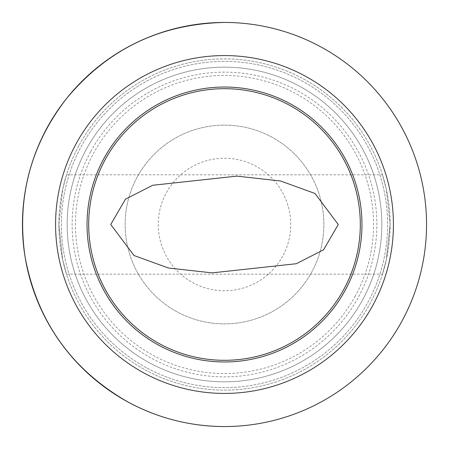 <?xml version="1.0" encoding="UTF-8"?>
<svg xmlns="http://www.w3.org/2000/svg" width="449" height="449" viewBox="0 0 449 449"><rect width="100%" height="100%" fill="white"/><g stroke="black" fill="none" stroke-linecap="round" stroke-linejoin="round"><path stroke-width="0.34" stroke-dasharray="2.25 1.68" d="M390.114 224.5L386.336 189.355L382.486 174.818L386.342 189.36L390.114 224.5L386.336 259.645L382.486 274.182L386.342 259.64L390.114 224.5M58.886 224.5L62.664 189.355L66.514 174.818L62.658 189.36L58.886 224.5L62.664 259.645L66.514 274.182L62.658 259.64L58.886 224.5M224.5 360.306A135.806 135.806 90 0 0 343.681 289.611L343.681 289.611A135.806 135.806 -90 0 0 224.5 88.694M79.159 145.1A165.614 165.614 90 0 1 303.9 79.159A165.614 165.614 90 0 1 369.841 303.9A165.614 165.614 90 0 1 145.1 369.841A165.614 165.614 90 0 1 79.159 145.1A165.614 165.614 90 0 1 303.9 79.159A165.614 165.614 90 0 1 369.841 303.9A165.614 165.614 90 0 1 145.1 369.841A165.614 165.614 90 0 1 79.159 145.1L79.159 145.1M362.573 299.932A157.335 157.335 90 0 1 149.068 362.573A157.335 157.335 90 0 1 86.427 149.068A157.335 157.335 90 0 1 299.932 86.427A157.335 157.335 90 0 1 362.573 299.932L362.573 299.932A157.335 157.335 90 0 1 149.068 362.573A157.335 157.335 90 0 1 86.427 149.068L86.427 149.068A157.335 157.335 90 0 1 299.932 86.427A157.335 157.335 90 0 1 362.573 299.932M90.788 151.453A152.368 152.368 90 0 1 297.547 90.788A152.368 152.368 90 0 1 358.212 297.547A152.368 152.368 90 0 1 151.453 358.212A152.368 152.368 90 0 1 90.788 151.453M355.305 295.958A149.051 149.051 90 0 1 153.042 355.305A149.051 149.051 90 0 1 93.695 153.042A149.051 149.051 90 0 1 295.958 93.695A149.051 149.051 90 0 1 355.305 295.958M282.64 256.261A66.244 66.244 90 0 1 192.744 282.634A66.244 66.244 90 0 1 166.366 192.739A66.244 66.244 90 0 1 256.261 166.366A66.244 66.244 90 0 1 282.64 256.261M137.299 176.861A99.369 99.369 -90 0 0 176.861 311.707A99.369 99.369 -90 0 0 311.707 272.139A99.369 99.369 -90 0 0 272.145 137.293A99.369 99.369 -90 0 0 137.299 176.861L137.299 176.861A99.369 99.369 90 0 1 272.139 137.293A99.369 99.369 90 0 1 311.707 272.139L311.707 272.139A99.369 99.369 90 0 1 176.861 311.707A99.369 99.369 90 0 1 137.299 176.861M146.29 367.658A163.133 163.133 90 0 1 81.342 146.29A163.133 163.133 90 0 1 302.71 81.342L302.71 81.342A163.133 163.133 90 0 1 367.664 302.71A163.133 163.133 90 0 1 146.29 367.658L146.29 367.658A163.133 163.133 90 0 1 81.342 146.29A163.133 163.133 90 0 1 302.71 81.342A163.133 163.133 90 0 1 367.664 302.71A163.133 163.133 90 0 1 146.29 367.658M158.598 345.135A137.461 137.461 90 0 1 103.871 158.598A137.461 137.461 90 0 1 290.402 103.865L290.402 103.865A137.461 137.461 90 0 1 345.135 290.402A137.461 137.461 90 0 1 158.598 345.135L158.598 345.135M321.366 47.184L321.372 47.184A202.05 202.05 90 0 1 401.816 321.366A202.05 202.05 90 0 1 127.634 401.816A202.05 202.05 90 0 1 47.184 127.634A202.05 202.05 90 0 1 321.372 47.184M66.514 174.818L382.486 174.818M66.514 274.182L382.486 274.182"/><path stroke-width="0.67" d="M110.746 224.5L125.428 199.21L152.699 185.274L236.853 176.126L280.535 180.981L314.996 193.485L338.254 224.5L323.577 249.79L296.301 263.726L212.153 272.874L168.465 268.019L134.004 255.515L110.746 224.5M224.5 88.694A135.806 135.806 -90 0 0 159.395 343.681A135.806 135.806 -90 0 0 343.681 289.611A135.806 135.806 -90 0 0 289.611 105.319A135.806 135.806 -90 0 0 105.319 159.389A135.806 135.806 90 0 0 224.5 360.306M158.598 345.135A137.461 137.461 90 0 1 103.865 158.598A137.461 137.461 90 0 1 290.402 103.865A137.461 137.461 90 0 1 345.135 290.402A137.461 137.461 90 0 1 158.598 345.135M224.517 426.55C190.152 426.415 157.857 418.171 127.634 401.816A202.05 202.05 90 0 1 224.517 22.45A202.05 202.05 90 0 1 420.27 274.479A202.05 202.05 90 0 1 127.634 401.816C71.049 369.241 36.846 320.844 25.021 256.637C16.635 198.127 30.453 145.448 66.48 98.589C107.592 49.205 160.271 23.825 224.517 22.45M143.512 372.749A168.925 168.925 90 0 1 76.251 143.512A168.925 168.925 90 0 1 305.488 76.251A168.925 168.925 90 0 1 372.749 305.488A168.925 168.925 90 0 1 143.512 372.749"/></g></svg>
